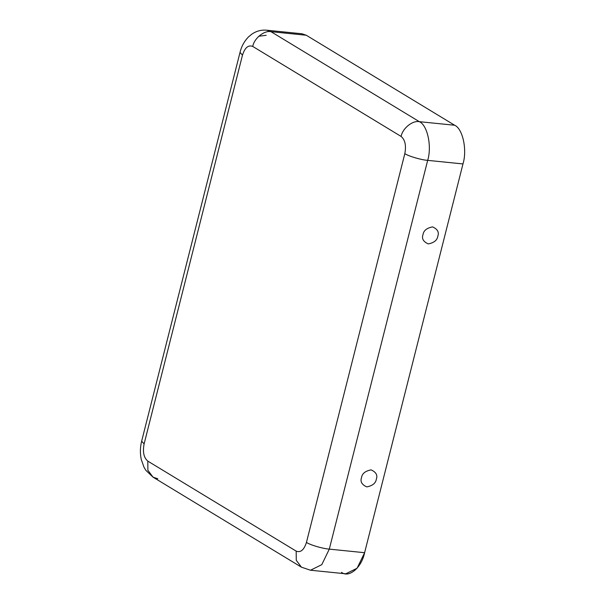 <?xml version="1.0" encoding="UTF-8"?>
<svg xmlns="http://www.w3.org/2000/svg" width="604" height="604" viewBox="0 0 604 604"><rect width="100%" height="100%" fill="white"/><g stroke="black" fill="none" stroke-linecap="round" stroke-linejoin="round"><path stroke-width="0.91" d="M423.004 234.646C421.562 238.625 423.313 241.713 428.266 243.903C434.042 242.8 437.236 240.211 437.832 236.149C439.267 232.17 437.515 229.09 432.57 226.893C426.786 228.002 423.593 230.585 423.004 234.646C423.593 230.585 426.786 228.002 432.57 226.893C437.515 229.09 439.267 232.17 437.832 236.149C437.236 240.211 434.042 242.8 428.266 243.903C423.313 241.713 421.562 238.625 423.004 234.646M361.517 477.628C360.075 481.607 361.834 484.695 366.779 486.884C372.562 485.775 375.748 483.192 376.345 479.131C377.787 475.152 376.028 472.071 371.082 469.874C365.299 470.984 362.113 473.566 361.517 477.628C362.113 473.566 365.299 470.984 371.082 469.874C376.028 472.071 377.787 475.152 376.345 479.131C375.748 483.192 372.562 485.775 366.779 486.884C361.834 484.695 360.075 481.607 361.517 477.628M297.508 34.352L270.962 31.672L419.342 121.676C427.443 125.088 432.026 146.364 427.677 160.362L329.301 549.127C322.702 548.659 310.139 544.959 306.447 542.407C310.139 544.959 322.702 548.659 329.301 549.127L364.612 552.705L462.981 163.933L427.677 160.362L329.301 549.127L321.773 564.664L310.494 570.229L345.798 573.8L357.085 568.243L364.612 552.705L329.301 549.127L321.773 564.664L310.494 570.229L301.441 567.179L296.27 560.316L296.187 551.127L147.806 461.124C143.805 457.749 142.574 452.011 144.107 443.932C142.574 452.011 143.805 457.749 147.806 461.124L296.187 551.127C300.603 552.864 304.023 549.95 306.447 542.407L404.823 153.643C406.356 145.556 405.118 139.826 401.116 136.444L252.744 46.44C248.319 44.711 244.899 47.618 242.476 55.16L144.107 443.932L141.653 441.162L144.107 443.932L242.476 55.16L240.022 52.397L242.476 55.16C244.899 47.618 248.319 44.711 252.744 46.44L401.116 136.444C402.513 128.365 412.54 120.241 419.342 121.676L454.653 125.247C462.755 128.66 467.337 149.935 462.981 163.933L364.612 552.705C361.66 567.556 348.969 578.353 341.524 572.328M306.273 35.243L454.653 125.247L306.273 35.243L301.992 33.771L266.681 30.2L270.962 31.672C264.159 30.238 254.141 38.362 252.744 46.44C254.141 38.362 264.159 30.238 270.962 31.672L306.273 35.243M147.806 461.124L147.897 470.312L153.061 477.175L147.897 470.312L147.806 461.124M157.833 478.753L153.061 477.175L145.904 470.388L144.001 467.217L141.268 459.493C139.992 453.332 140.12 447.224 141.653 441.162L240.022 52.397C241.487 46.349 244.348 41.148 248.614 36.799L251.815 34.156C256.36 31.046 261.321 29.724 266.681 30.2L270.962 31.672L419.342 121.676C412.54 120.241 402.513 128.365 401.116 136.444C405.118 139.826 406.356 145.556 404.823 153.643L306.447 542.407C304.023 549.95 300.603 552.864 296.187 551.127L296.27 560.316L301.441 567.179L153.061 477.175M427.677 160.362C421.079 159.894 408.508 156.194 404.823 153.643C408.508 156.194 421.079 159.894 427.677 160.362L462.981 163.933C467.337 149.935 462.755 128.66 454.653 125.247L419.342 121.676C427.443 125.088 432.026 146.364 427.677 160.362M266.168 35.304L258.791 36.255M310.494 570.229L301.441 567.179"/></g></svg>
